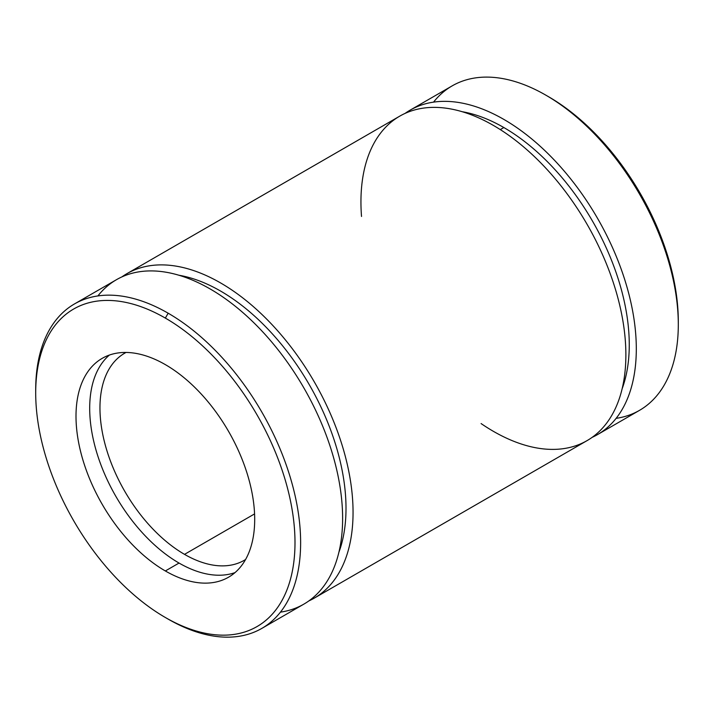 <?xml version="1.0" encoding="UTF-8"?>
<svg xmlns="http://www.w3.org/2000/svg" width="714" height="714" viewBox="0 0 714 714"><rect width="100%" height="100%" fill="white"/><g stroke="black" fill="none" stroke-linecap="round" stroke-linejoin="round"><path stroke-width="1.07" d="M314.258 598.136L587.078 440.618A187.336 108.162 -120 0 0 587.078 224.303A187.336 108.162 -120 0 0 399.742 116.15L126.922 273.658A187.336 108.162 60 0 1 314.258 381.82A187.336 108.162 60 0 1 314.258 598.136A187.336 108.162 60 0 1 308.894 600.893A187.336 108.162 -120 0 0 314.258 381.82A187.336 108.162 -120 0 0 121.853 276.925A187.336 108.162 60 0 1 126.922 273.658M597.511 434.603L639.503 410.354A187.336 108.162 -120 0 0 639.503 194.038A187.336 108.162 -120 0 0 452.167 85.876L410.175 110.126A187.336 108.162 60 0 1 597.511 218.288A187.336 108.162 60 0 1 597.511 434.603A187.336 108.162 60 0 1 592.147 437.361A187.336 108.162 -120 0 0 597.511 218.288A187.336 108.162 -120 0 0 405.106 113.383A187.336 108.162 60 0 1 410.175 110.126M678.3 324.593L678.3 321.345A183.346 105.859 -120 0 0 548.655 96.783L545.835 95.158A187.336 108.162 60 0 1 678.3 324.593A187.336 108.162 60 0 1 616.12 418.35M433.55 102.129A187.336 108.162 60 0 1 545.835 95.158M547.254 95.988A183.346 105.859 60 0 1 678.291 322.951M254.568 513.91L184.515 554.359A119.577 69.035 -120 0 0 244.304 560.276A119.577 69.035 -120 0 0 245.571 559.517A119.577 69.035 60 0 1 184.515 554.359L254.568 513.91M126.021 352.448A119.577 69.035 -120 0 0 124.727 353.171A119.577 69.035 -120 0 0 106.395 448.99A119.577 69.035 -120 0 0 184.515 554.359A119.577 69.035 60 0 1 106.056 447.812A119.577 69.035 60 0 1 126.021 352.448M179.035 563.051A126.351 72.953 -120 0 0 234.995 572.619A126.351 72.953 60 0 1 179.035 563.051A126.351 72.953 60 0 1 98.47 457.96A126.351 72.953 60 0 1 109.385 355.054A126.351 72.953 -120 0 0 98.47 457.96A126.351 72.953 -120 0 0 179.035 563.051L165.345 570.959A126.351 72.953 -120 0 0 228.525 577.215A126.351 72.953 -120 0 0 228.525 431.318A126.351 72.953 -120 0 0 102.173 358.366A126.351 72.953 -120 0 0 82.806 459.611A126.351 72.953 -120 0 0 165.345 570.959L179.035 563.051M35.709 391.326A187.336 108.162 60 0 1 74.497 303.923A187.336 108.162 60 0 1 168.165 313.205A187.336 108.162 60 0 1 290.544 478.282A187.336 108.162 60 0 1 261.833 628.4A187.336 108.162 60 0 1 168.165 619.118L168.165 619.118A187.336 108.162 -120 0 0 300.63 542.64A187.336 108.162 -120 0 0 168.165 313.205L165.345 318.087A183.346 105.859 -120 0 0 53.068 477.818A183.346 105.859 -120 0 0 277.621 607.462A183.346 105.859 -120 0 0 165.345 318.087A183.346 105.859 60 0 1 294.998 542.64A183.346 105.859 60 0 1 165.345 617.494A183.346 105.859 60 0 1 35.7 392.941A183.346 105.859 60 0 1 165.345 318.087L168.165 313.205A187.336 108.162 -120 0 0 35.7 389.683L35.7 392.941M165.345 570.959A126.351 72.953 60 0 1 87.974 371.539A126.351 72.953 60 0 1 242.724 460.878A126.351 72.953 60 0 1 165.345 570.959M261.833 628.4L303.825 604.151A187.336 108.162 -120 0 0 303.825 387.836A187.336 108.162 -120 0 0 116.489 279.683L74.497 303.923M500.282 129.591L503.843 127.538A177.367 102.405 -120 0 0 462.226 111.714A177.367 102.405 60 0 1 503.843 127.538L500.282 129.591M622.153 388.728A177.367 102.405 -120 0 0 503.843 127.538A177.367 102.405 60 0 1 622.153 388.728M361.516 216.458A187.336 108.162 60 0 1 485.199 120.978A187.336 108.162 60 0 1 625.812 350.074A187.336 108.162 60 0 1 493.41 431.345A187.336 108.162 60 0 1 481.093 423.572M338.9 552.261A177.367 102.405 -120 0 0 309.278 384.694A177.367 102.405 -120 0 0 178.973 275.247A177.367 102.405 60 0 1 309.278 384.694A177.367 102.405 60 0 1 338.9 552.261M97.88 295.935A187.336 108.162 60 0 1 303.825 387.836A187.336 108.162 60 0 1 280.45 612.148M165.345 617.494L168.165 619.118"/></g></svg>
